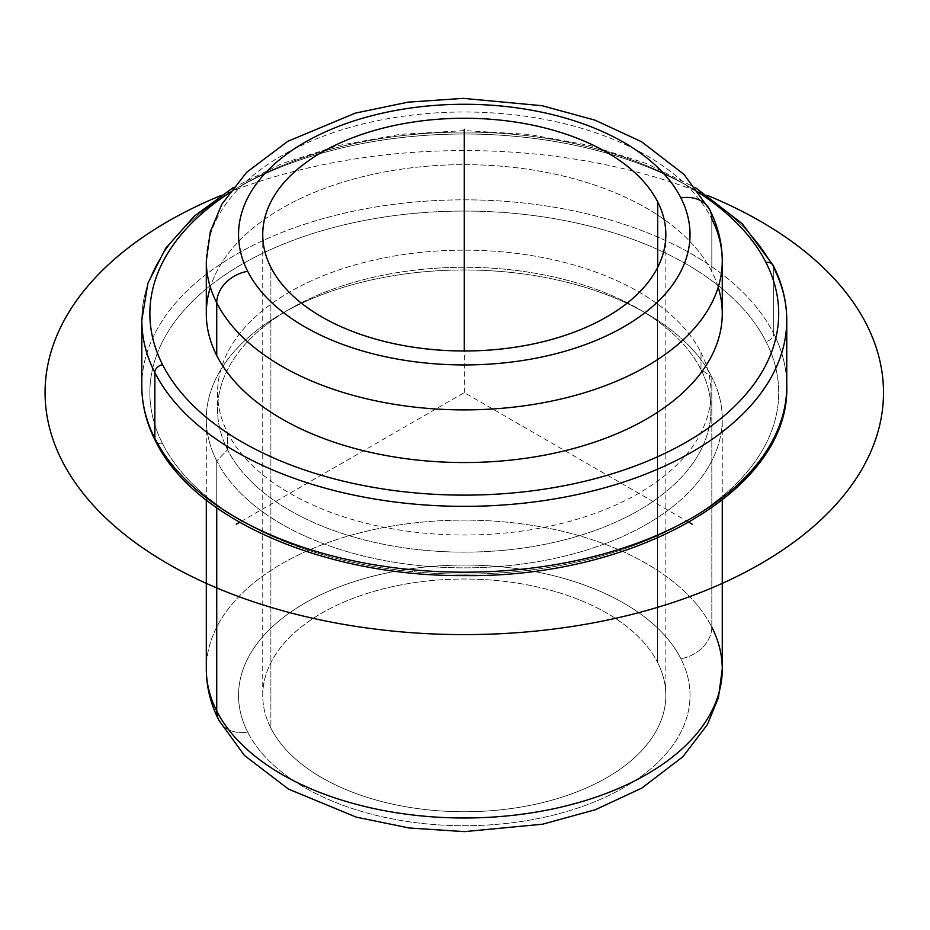 <?xml version="1.0" encoding="UTF-8"?>
<svg xmlns="http://www.w3.org/2000/svg" width="930" height="930" viewBox="0 0 930 930"><rect width="100%" height="100%" fill="white"/><g stroke="black" fill="none" stroke-linecap="round" stroke-linejoin="round"><path stroke-width="0.7" stroke-dasharray="4.65 3.49" d="M657.673 662.625L657.673 267.375L657.673 662.625A201.543 116.366 0 0 0 435.624 580.204A201.543 116.366 0 0 0 262.737 695.384A201.543 116.366 0 0 0 270.886 728.144A201.543 116.366 0 0 0 492.947 810.565A201.543 116.366 0 0 0 665.834 695.384A201.543 116.366 0 0 0 657.673 662.625A201.543 116.366 180 0 1 521.033 807.042A201.543 116.366 180 0 1 270.886 728.144L270.886 267.375L270.886 728.144A201.543 116.366 180 0 1 407.538 583.738A201.543 116.366 180 0 1 657.673 662.625M711.822 627.122A32.248 25.261 -26.9 0 1 680.888 658.696A225.734 130.328 180 0 1 527.833 820.446A225.734 130.328 180 0 1 247.682 732.084A32.248 25.261 -26.9 0 1 218.934 720.355A32.248 25.261 153.1 0 0 247.682 732.084A225.734 130.328 180 0 1 400.737 570.334A225.734 130.328 180 0 1 680.888 658.696A225.734 130.328 0 0 0 400.737 570.334A225.734 130.328 0 0 0 247.682 732.084A225.734 130.328 0 0 0 527.833 820.446A225.734 130.328 0 0 0 680.888 658.696A32.248 25.261 153.1 0 0 711.822 627.122A257.982 148.94 0 0 0 427.591 521.625A257.982 148.94 0 0 0 206.309 669.054A257.982 148.94 180 0 1 427.591 521.625A257.982 148.94 180 0 1 711.822 627.122L711.822 376.987A257.982 148.94 0 0 0 427.591 271.49A257.982 148.94 0 0 0 206.309 418.919A257.982 148.94 0 0 0 216.737 460.85L216.737 507.861L216.737 460.85L227.571 449.806A246.694 142.43 0 0 0 533.739 546.375A246.694 142.43 0 0 0 700.999 369.605L711.822 376.987A257.982 148.94 180 0 1 536.912 561.836A257.982 148.94 180 0 1 216.737 460.85A257.982 148.94 180 0 1 281.86 313.608A257.982 148.94 180 0 1 646.71 313.608A257.982 148.94 180 0 1 711.822 376.987L700.999 369.605A246.694 142.43 0 0 0 638.724 308.993A246.694 142.43 0 0 0 289.846 308.993A246.694 142.43 0 0 0 227.571 449.806L216.737 460.85A257.982 148.94 0 0 0 500.968 566.347A257.982 148.94 0 0 0 722.261 418.919A257.982 148.94 0 0 0 711.822 376.987L711.822 627.122A257.982 148.94 180 0 1 722.261 669.054M227.571 449.806L227.571 432.694A246.694 142.43 0 0 0 499.364 533.576A246.694 142.43 0 0 0 710.973 392.588A246.694 142.43 0 0 0 700.999 352.493L700.999 369.605A246.694 142.43 180 0 1 710.973 409.712A246.694 142.43 180 0 1 499.364 550.688A246.694 142.43 180 0 1 227.571 449.806A246.694 142.43 180 0 1 217.597 409.712A246.694 142.43 180 0 1 429.195 268.724A246.694 142.43 180 0 1 700.999 369.605L700.999 352.493A246.694 142.43 0 0 0 429.195 251.612A246.694 142.43 0 0 0 217.597 392.588A246.694 142.43 0 0 0 227.571 432.694L227.571 449.806M206.309 313.608A257.982 148.94 180 0 1 427.591 166.168A257.982 148.94 180 0 1 711.822 271.665L711.822 219.003L711.822 271.665A257.982 148.94 180 0 1 722.261 313.608M709.637 209.645A32.248 25.261 -26.9 0 1 711.822 219.003A257.982 148.94 0 0 0 427.591 113.518A257.982 148.94 0 0 0 206.309 260.946A257.982 148.94 180 0 1 427.591 113.518A257.982 148.94 180 0 1 711.822 219.003A257.982 148.94 180 0 1 722.261 260.946M228.768 193.335A314.41 181.524 180 0 1 699.79 193.335A314.41 181.524 0 0 0 228.768 193.335M718.204 287.277A257.982 148.94 0 0 0 711.822 271.665A257.982 148.94 0 0 0 450.399 164.877A257.982 148.94 0 0 0 210.366 287.277M773.167 265.422A8.056 6.312 -26.9 0 1 773.713 267.77A322.478 186.174 180 0 1 786.757 320.187M141.813 320.187A322.478 186.174 180 0 1 418.419 135.896A322.478 186.174 180 0 1 773.713 267.77L773.713 333.591A322.478 186.174 180 0 1 786.757 386.008A322.478 186.174 0 0 0 773.713 333.591L773.713 267.77A322.478 186.174 0 0 0 418.419 135.896A322.478 186.174 0 0 0 141.813 320.187M162.587 443.703A314.41 181.524 0 0 0 552.804 566.777A314.41 181.524 0 0 0 765.983 341.484A314.41 181.524 0 0 0 375.767 218.411A314.41 181.524 0 0 0 162.587 443.703A8.056 6.312 -26.9 0 1 155.403 440.774A8.056 6.312 153.1 0 0 162.587 443.703A314.41 181.524 180 0 1 375.767 218.411A314.41 181.524 180 0 1 765.983 341.484A314.41 181.524 180 0 1 552.804 566.777A314.41 181.524 180 0 1 162.587 443.703M700.999 352.493A246.694 142.43 180 0 1 533.739 529.263A246.694 142.43 180 0 1 227.571 432.694A246.694 142.43 180 0 1 394.832 255.924A246.694 142.43 180 0 1 700.999 352.493M141.813 386.008A322.478 186.174 180 0 1 418.419 201.729A322.478 186.174 180 0 1 773.713 333.591A8.056 6.312 -26.9 0 1 765.983 341.484A8.056 6.312 153.1 0 0 773.713 333.591A322.478 186.174 0 0 0 418.419 201.729A322.478 186.174 0 0 0 141.813 386.008M688.967 522.311L464.279 392.588L239.603 522.311M464.279 392.588L464.279 350.97M220.689 195.614A419.221 242.032 180 0 1 707.881 195.614M665.834 234.616L665.834 695.384M262.737 234.616L262.737 695.384M638.724 308.993L646.71 313.608M289.846 308.993L281.86 313.608M710.973 392.588L710.973 409.712M217.597 392.588L217.597 409.712M722.261 500.119L722.261 418.919M206.309 500.119L206.309 418.919M232.826 187.86L282.116 163.529L338.648 145.475L400.179 134.35L464.279 130.595L528.38 134.35L589.922 145.475L646.455 163.529L695.745 187.86"/><path stroke-width="1.4" d="M657.673 201.857A201.543 116.366 180 0 1 665.834 234.616A201.543 116.366 180 0 1 492.947 349.796A201.543 116.366 180 0 1 270.886 267.375A201.543 116.366 180 0 1 262.737 234.616A201.543 116.366 180 0 1 435.624 119.435A201.543 116.366 180 0 1 657.673 201.857L657.673 267.375L657.673 201.857A201.543 116.366 0 0 0 407.538 122.958A201.543 116.366 0 0 0 270.886 267.375A201.543 116.366 0 0 0 521.033 346.262A201.543 116.366 0 0 0 657.673 201.857M210.366 287.277A257.982 148.94 0 0 0 216.737 355.539A257.982 148.94 180 0 0 500.968 461.036A257.982 148.94 180 0 0 722.261 313.608L722.261 260.946A257.982 148.94 180 0 1 500.968 408.375A257.982 148.94 180 0 1 216.737 302.878A257.982 148.94 0 0 0 500.968 408.375A257.982 148.94 0 0 0 722.261 260.946A257.982 148.94 0 0 0 711.822 219.003A32.248 25.261 153.1 0 0 709.637 209.645A32.248 25.261 153.1 0 0 680.888 197.916A225.734 130.328 180 0 1 527.833 359.666A225.734 130.328 180 0 1 247.682 271.304A225.734 130.328 180 0 1 400.737 109.554A225.734 130.328 180 0 1 680.888 197.916A225.734 130.328 0 0 0 400.737 109.554A225.734 130.328 0 0 0 247.682 271.304A32.248 25.261 153.1 0 0 216.737 302.878L216.737 355.539L216.737 302.878A257.982 148.94 180 0 1 206.309 260.946A257.982 148.94 0 0 0 216.737 302.878A32.248 25.261 -26.9 0 1 247.682 271.304A225.734 130.328 0 0 0 527.833 359.666A225.734 130.328 0 0 0 680.888 197.916A32.248 25.261 -26.9 0 1 709.637 209.645L683.98 174.398L641.526 141.732L595.026 120.156L542.085 105.706L463.326 98.371L407.991 102.16L355.283 113.135L287.696 141.36L246.671 172.306L221.817 204.286L210.285 231.837L206.309 260.946L206.309 313.608A257.982 148.94 180 0 0 216.737 355.539A257.982 148.94 0 0 0 523.485 458.571A257.982 148.94 0 0 0 718.204 287.277M206.309 500.119L206.309 669.054C206.402 686.921 210.61 704.022 218.934 720.355L244.404 755.416L288.486 789.105L356.271 817.144L409.061 827.979L464.419 831.629L542.62 824.189L595.514 809.67L641.933 788.024L682.853 756.753L707.312 724.702L718.437 697.616L722.261 669.054A257.982 148.94 180 0 1 500.968 816.482A257.982 148.94 180 0 1 216.737 710.985L216.737 507.861L216.737 710.985A257.982 148.94 180 0 1 206.309 669.054A257.982 148.94 0 0 0 216.737 710.985A32.248 25.261 153.1 0 0 218.934 720.355A32.248 25.261 -26.9 0 1 216.737 710.985A257.982 148.94 0 0 0 500.968 816.482A257.982 148.94 0 0 0 722.261 669.054A257.982 148.94 0 0 0 711.822 627.122M765.983 262.493A314.41 181.524 180 0 1 552.804 487.785A314.41 181.524 180 0 1 162.587 364.711A314.41 181.524 180 0 1 228.768 193.335A314.41 181.524 0 0 0 162.587 364.711A314.41 181.524 0 0 0 552.804 487.785A314.41 181.524 0 0 0 765.983 262.493A8.056 6.312 -26.9 0 1 773.167 265.422A8.056 6.312 153.1 0 0 765.983 262.493A314.41 181.524 0 0 0 699.79 193.335A314.41 181.524 180 0 1 765.983 262.493M786.757 320.187A322.478 186.174 180 0 1 510.14 504.467A322.478 186.174 180 0 1 154.857 372.605A8.056 6.312 -26.9 0 1 162.587 364.711A8.056 6.312 153.1 0 0 154.857 372.605A322.478 186.174 180 0 1 141.813 320.187A322.478 186.174 0 0 0 154.857 372.605A322.478 186.174 0 0 0 510.14 504.467A322.478 186.174 0 0 0 786.757 320.187A322.478 186.174 0 0 0 773.713 267.77A8.056 6.312 153.1 0 0 773.167 265.422C782.188 283.197 786.71 301.448 786.757 320.187L786.757 386.008A322.478 186.174 180 0 1 510.14 570.299A322.478 186.174 180 0 1 154.857 438.425L154.857 372.605L154.857 438.425A322.478 186.174 180 0 1 141.813 386.008A322.478 186.174 0 0 0 154.857 438.425A322.478 186.174 0 0 0 510.14 570.299A322.478 186.174 0 0 0 786.757 386.008C790.233 489.994 635.364 577.832 464.465 575.6C325.953 576.705 193.94 520.335 155.403 440.774A8.056 6.312 -26.9 0 1 154.857 438.425A8.056 6.312 153.1 0 0 155.403 440.774C146.382 422.999 141.848 404.748 141.813 386.008L141.813 320.187L147.882 283.359L165.714 248.205L194.417 216.027L232.826 187.86M239.603 522.311L236.255 524.241M688.967 522.311L692.304 524.241M464.279 350.97L464.279 129.293M707.881 195.614A419.221 242.032 180 0 1 760.717 221.445A419.221 242.032 180 0 1 760.717 563.731A419.221 242.032 180 0 1 167.853 563.731A419.221 242.032 180 0 1 220.689 195.614M722.261 260.946C722.168 243.079 717.96 225.978 709.637 209.645M722.261 669.054L722.261 500.119M695.745 187.86L742.256 223.712L773.167 265.422"/></g></svg>

